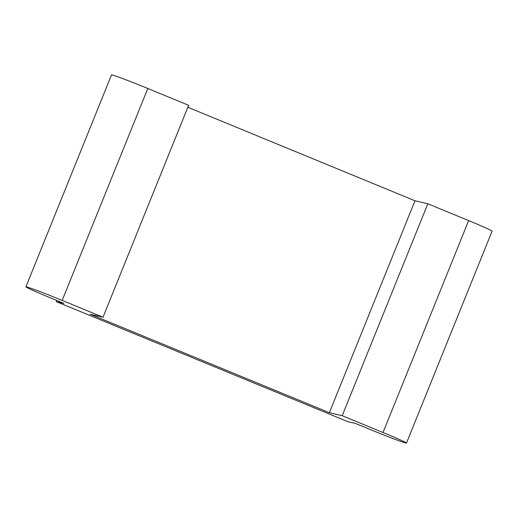 <?xml version="1.0" encoding="UTF-8"?>
<svg xmlns="http://www.w3.org/2000/svg" width="518" height="518" viewBox="0 0 518 518"><rect width="100%" height="100%" fill="white"/><g stroke="black" fill="none" stroke-linecap="round" stroke-linejoin="round"><path stroke-width="0.78" d="M406.481 443.078L492.1 231.157A32.207 1.03 -158 0 0 468.648 220.597L383.029 432.511A32.207 1.03 -158 0 1 406.481 443.078A32.207 1.03 -158 0 1 370.202 429.506L355.62 423.504L347.928 421.697L56.242 301.606L63.934 303.406L49.352 297.403A32.207 1.03 -158 0 1 25.9 286.842A32.207 1.03 -158 0 1 62.173 300.408L103.011 317.223L188.63 105.303L147.798 88.494A32.207 1.03 -158 0 0 111.519 74.922L25.9 286.842M427.816 203.781L342.197 415.701L329.37 412.697L414.989 200.777L427.816 203.781L468.648 220.597M342.197 415.701L383.029 432.511M414.989 200.777L187.846 107.258M329.37 412.697L90.184 314.219L103.011 317.223M56.715 300.434L56.242 301.606M147.798 88.494L62.173 300.408"/></g></svg>
